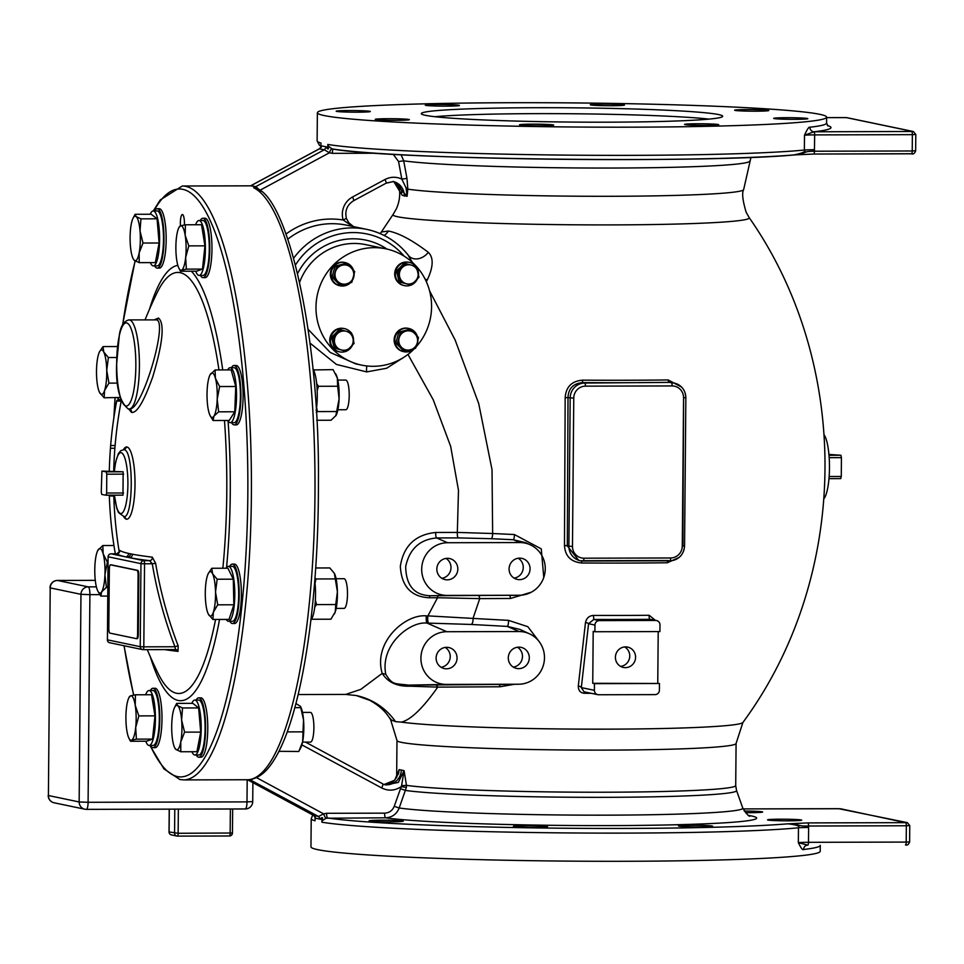 <?xml version="1.0" encoding="UTF-8"?>
<svg xmlns="http://www.w3.org/2000/svg" width="964" height="964" viewBox="0 0 964 964"><rect width="100%" height="100%" fill="white"/><g stroke="black" fill="none" stroke-linecap="round" stroke-linejoin="round"><path stroke-width="1.45" d="M186.353 269.125L181.473 270.197A22.256 5.121 89.9 0 1 178.955 268.317A22.256 5.121 89.9 0 1 176.822 260.702A22.256 5.121 89.9 0 1 176.34 238.53A22.256 5.121 89.9 0 1 178.846 227.733A22.256 5.121 89.9 0 1 180.521 225.841A22.256 5.121 89.9 0 1 185.184 235.337A22.256 5.121 89.9 0 1 185.654 257.509L186.353 269.125L202.476 269.089L204.946 245.844L201.524 224.733L185.401 224.781L185.184 235.337L188.823 245.88L185.654 257.509A22.256 5.121 89.9 0 1 181.473 270.197L180.461 271.245L178.955 268.317M180.461 271.245L196.584 271.209L202.476 269.089M195.62 224.745A27.474 6.326 89.9 0 1 198.994 220.503A27.474 6.326 89.9 0 1 203.693 229.504A27.474 6.326 89.9 0 1 204.874 259.087A27.474 6.326 89.9 0 1 199.126 275.451A27.474 6.326 89.9 0 1 195.74 271.209M198.994 220.503L202.874 220.491A27.474 6.326 89.9 0 1 207.585 229.492A27.474 6.326 89.9 0 1 208.766 259.075A27.474 6.326 89.9 0 1 203.018 275.439L199.126 275.451M200.416 275.439A29.691 6.844 -90.1 0 0 202.693 277.62A29.691 6.844 -90.1 0 0 203.018 277.656A29.691 6.844 -90.1 0 0 209.791 248.664A29.691 6.844 -90.1 0 0 203.211 218.298A29.691 6.844 -90.1 0 0 202.874 218.262A29.691 6.844 -90.1 0 0 200.283 220.491M203.018 277.656L205.187 277.656A29.691 6.844 -90.1 0 0 211.96 248.664A29.691 6.844 -90.1 0 0 205.368 218.298A29.691 6.844 -90.1 0 0 205.043 218.262L202.874 218.262M150.456 745.449A29.691 6.844 -90.1 0 0 152.722 747.63A29.691 6.844 -90.1 0 0 153.059 747.666L155.228 747.666A29.691 6.844 -90.1 0 0 161.988 718.674A29.691 6.844 -90.1 0 0 155.409 688.308A29.691 6.844 -90.1 0 0 155.083 688.272L152.915 688.284A29.691 6.844 -90.1 0 0 150.324 690.501M154.638 265.895A29.691 6.844 -90.1 0 0 157.24 268.113L159.409 268.1A29.691 6.844 -90.1 0 0 163.988 260.388A29.691 6.844 -90.1 0 0 165.688 227.697A29.691 6.844 -90.1 0 0 159.265 208.718L157.096 208.718A29.691 6.844 -90.1 0 0 154.505 210.947M231.565 422.654A29.691 6.844 -90.1 0 0 234.168 424.871L236.337 424.871A29.691 6.844 -90.1 0 0 242.542 407.182A29.691 6.844 -90.1 0 0 241.277 375.201A29.691 6.844 -90.1 0 0 236.18 365.477L234.023 365.477A29.691 6.844 -90.1 0 0 231.432 367.706M229.83 621.298A29.691 6.844 -90.1 0 0 232.432 623.515L234.601 623.503A29.691 6.844 -90.1 0 0 241.362 595.234A29.691 6.844 -90.1 0 0 234.457 564.121L232.288 564.121A29.691 6.844 -90.1 0 0 229.697 566.35M196.234 755.005A29.691 6.844 -90.1 0 0 198.837 757.222L201.006 757.21A29.691 6.844 -90.1 0 0 205.585 749.498A29.691 6.844 -90.1 0 0 207.284 716.806A29.691 6.844 -90.1 0 0 200.861 697.828L198.692 697.828A29.691 6.844 -90.1 0 0 196.102 700.057M180.437 225.877A8.905 2.049 89.9 0 1 182.377 214.514A8.905 2.049 89.9 0 1 182.473 214.526A8.905 2.049 89.9 0 1 184.425 224.937M319.337 148.866L324.326 149.757L329.387 152.794L259.979 190.257L256.219 186.968A296.96 68.396 -90.1 0 0 253.52 186.173A296.96 68.396 -90.1 0 0 250.712 185.835A296.96 68.396 -90.1 0 0 250.194 185.835L182.292 186.004A296.96 68.396 89.9 0 1 185.606 186.341A296.96 68.396 89.9 0 1 251.423 490.001A296.96 68.396 89.9 0 1 183.763 779.912L251.098 779.731L252.917 778.96M912.619 153.722L813.761 154.047A2.964 0.687 -90.1 0 0 813.761 154.047L794.926 154.879C707.022 163.422 387.829 159.446 332.749 149.046L333.375 149.095A4.459 1.024 89.9 0 0 332.363 153.336L329.387 152.794A4.459 1.036 110.5 0 1 331.905 148.83L328.013 145.853L327.808 144.443L327.76 148.89A254.641 12.038 -179.5 0 1 327.435 148.842L326.507 146.914L324.326 149.757L253.689 187.775A4.459 4.302 116.4 0 1 255.568 188.209L255.581 188.221C286.621 194.909 319.94 332.399 318.421 482.783C318.494 536.538 315.433 586.618 309.251 633.011C305.468 661.099 300.708 685.778 294.996 707.058C288.019 733.014 279.958 752.269 270.776 764.838C264.353 773.803 257.051 778.755 248.845 779.695L248.845 779.695A4.459 4.338 -94.5 0 1 248.519 779.707L248.881 779.756M253.689 187.775A296.96 68.396 89.9 0 1 314.951 497.063A296.96 68.396 89.9 0 1 248.519 779.707L251.098 779.731M255.918 186.679L250.712 185.835L319.542 148.757L321.783 145.925L321.132 147.528M328.013 145.853L328.387 148.89L327.76 148.89M915.535 150.745L912.233 150.974L912.366 134.659L814.652 134.9A14.846 0.699 0.5 0 0 804.506 135.213L804.374 150.047C806.326 151.481 802.783 153.107 793.734 154.951A250.182 11.833 -179.5 0 1 550.54 159.168A250.182 11.833 -179.5 0 1 333.423 149.095L331.905 148.83M794.926 154.879L793.734 154.951C808.989 152.987 801.566 151.348 814.435 151.215A2.964 0.687 -90.1 0 1 813.761 154.047L795.806 154.806M393.252 154.312L398.542 161.518L401.831 179.099C396.192 176.52 390.577 176.653 384.985 179.497L352.523 197.018A19.304 18.762 101.8 0 0 343.172 219.985L352.619 226.432M259.979 190.257L260.726 191.511M401.084 154.746L403.699 160.831L406.977 178.4L407.82 189.149L407.097 196.307L393.589 181.509L386.154 183.1M401.59 191.053L401.94 192.68C401.205 188.064 398.53 184.449 393.939 181.822L402.193 195.282L407.097 196.307L406.073 187.956L401.831 179.099L406.977 178.4M401.94 192.68L401.53 190.691M326.507 146.914L321.783 145.925M844.657 117.572A2.964 0.687 89.9 0 1 844.693 117.572L826.63 117.62L846.513 117.644L912.812 131.478L814.002 131.791A4.459 4.157 83.4 0 1 809.893 127.236C809.049 126.513 807.254 129.176 804.506 135.213L814.002 131.791A2.964 0.687 -90.1 0 1 814.652 134.9L814.435 151.215L912.233 150.974A2.964 0.687 -90.1 0 1 911.558 153.806A2.964 0.687 -90.1 0 1 911.522 153.794L813.797 154.035M819.798 114.33A254.641 12.038 -179.5 0 1 826.63 117.162A254.641 12.038 -179.5 0 1 601.452 127.164A254.641 12.038 -179.5 0 1 324.205 115.56A254.641 12.038 -179.5 0 1 317.373 112.716A254.641 12.038 -179.5 0 1 542.551 102.726A254.641 12.038 -179.5 0 1 819.798 114.33M718.65 114.583A150.709 7.122 -179.5 0 1 722.699 116.258A150.709 7.122 -179.5 0 1 589.438 122.175A150.709 7.122 -179.5 0 1 425.353 115.306A150.709 7.122 -179.5 0 1 421.304 113.632A150.709 7.122 -179.5 0 1 554.565 107.715A150.709 7.122 -179.5 0 1 718.65 114.583M718.264 124.525A17.075 0.807 0.5 0 0 699.671 123.754A17.075 0.807 0.5 0 0 684.573 124.416A17.075 0.807 0.5 0 0 685.03 124.609A17.075 0.807 0.5 0 0 703.624 125.392A17.075 0.807 0.5 0 0 718.722 124.718A17.075 0.807 0.5 0 0 718.264 124.525M799.722 117.909A17.075 0.807 0.5 0 0 782.431 117.741A17.075 0.807 0.5 0 0 773.682 118.367A17.075 0.807 0.5 0 0 781.78 119.126A17.075 0.807 0.5 0 0 799.072 119.295A17.075 0.807 0.5 0 0 807.82 118.668A17.075 0.807 0.5 0 0 799.722 117.909M747.775 109.559A17.075 0.807 0.5 0 0 734.64 110.221A17.075 0.807 0.5 0 0 755.643 111.197A17.075 0.807 0.5 0 0 768.79 110.523A17.075 0.807 0.5 0 0 747.775 109.559M592.872 104.353A17.075 0.807 0.5 0 0 590.317 104.763A17.075 0.807 0.5 0 0 602.729 105.642A17.075 0.807 0.5 0 0 621.925 105.462A17.075 0.807 0.5 0 0 624.467 105.052A17.075 0.807 0.5 0 0 612.068 104.172A17.075 0.807 0.5 0 0 592.872 104.353M425.739 105.353A17.075 0.807 0.5 0 0 444.332 106.136A17.075 0.807 0.5 0 0 459.43 105.462A17.075 0.807 0.5 0 0 458.972 105.269A17.075 0.807 0.5 0 0 440.379 104.498A17.075 0.807 0.5 0 0 425.281 105.16A17.075 0.807 0.5 0 0 425.739 105.353M344.281 111.969A17.075 0.807 0.5 0 0 361.572 112.137A17.075 0.807 0.5 0 0 370.321 111.511A17.075 0.807 0.5 0 0 362.223 110.752A17.075 0.807 0.5 0 0 344.931 110.583A17.075 0.807 0.5 0 0 336.183 111.209A17.075 0.807 0.5 0 0 344.281 111.969M396.228 120.331A17.075 0.807 0.5 0 0 409.363 119.657A17.075 0.807 0.5 0 0 388.359 118.693A17.075 0.807 0.5 0 0 375.225 119.355A17.075 0.807 0.5 0 0 396.228 120.331M551.131 125.525A17.075 0.807 0.5 0 0 553.685 125.127A17.075 0.807 0.5 0 0 541.274 124.236A17.075 0.807 0.5 0 0 522.078 124.428A17.075 0.807 0.5 0 0 519.536 124.826A17.075 0.807 0.5 0 0 531.935 125.718A17.075 0.807 0.5 0 0 551.131 125.525M317.373 112.716L317.12 140.901A254.641 12.038 -179.5 0 0 320.964 143.021L320.928 147.384M434.957 116.716A150.709 7.122 -179.5 0 1 572.014 113.752A150.709 7.122 -179.5 0 1 708.998 119.102M248.134 780.081A4.459 1 -61.6 0 0 248.194 780.129A4.459 1 -61.6 0 0 248.254 780.141L313.637 815.436M249.977 779.743L318.518 816.484L313.722 815.484L315.915 818.316L320.638 819.292L321.59 817.701L322.554 817.761L322.121 820.798L326.061 818.231A4.459 0.892 -110.6 0 1 323.615 813.845L318.518 816.484L320.638 819.292M382.792 783.84L305.48 742.099L382.672 783.78A4.459 1 118.4 0 1 382.744 783.804A4.459 1 118.4 0 1 381.648 787.937C388.359 791.227 394.879 790.805 401.181 786.66L406.35 787.455L399.192 808.001C396.626 814.17 392.095 817.448 385.612 817.809L326.061 818.231M385.672 784.973L398.325 782.406L404.073 770.646L401.602 785.636L394.24 806.302C392.42 810.616 389.215 812.905 384.624 813.158L326.603 813.291A4.459 1.024 -90.1 0 0 327.591 817.954A250.182 11.833 0.5 0 0 544.696 828.028A250.182 11.833 0.5 0 0 787.901 823.822C796.927 824.883 800.445 826.208 798.469 827.799L798.337 842.632A14.846 0.699 -179.5 0 1 808.483 842.319A2.964 0.687 89.9 0 1 807.808 845.151A2.964 0.687 89.9 0 1 807.772 845.151L807.242 845.175A4.459 4.157 -96.6 0 0 803.59 849.489C802.771 850.453 801.012 848.175 798.337 842.632L807.772 845.151M401.602 785.636L406.483 785.371L406.35 787.455M398.578 773.381L399.156 769.621L404.073 770.646L406.483 785.371A169.568 8.013 0.5 0 0 595.065 792.227A169.568 8.013 0.5 0 0 735.713 785.552L736.544 790.492A170.459 8.061 -179.5 0 1 596.62 797.336A170.459 8.061 -179.5 0 1 405.603 790.456L400.638 788.757M248.254 780.141L313.722 815.484L315.915 818.316M312.794 814.99L311.215 818.653A254.641 12.038 -179.5 0 0 315.047 820.786L315.083 816.737M803.59 849.489A254.641 12.038 -179.5 0 0 820.28 845.344L820.219 851.284A254.641 12.038 -179.5 0 1 595.053 861.274A254.641 12.038 -179.5 0 1 317.807 849.67A254.641 12.038 -179.5 0 1 310.962 846.838L311.215 818.653M807.892 822.907L905.678 822.654A2.964 0.687 89.9 0 1 906.341 825.762L808.555 826.015A2.964 0.687 89.9 0 0 807.892 822.907L787.901 823.822C803.096 824.425 795.674 826.281 808.555 826.015L808.615 827.498A14.846 0.699 -179.5 0 0 798.469 827.799A254.641 12.038 -179.5 0 1 549.528 832.751A254.641 12.038 -179.5 0 1 321.892 822.208L321.928 817.761A254.641 12.038 -179.5 0 1 321.59 817.701M322.554 817.761L321.928 817.761M321.892 822.208L322.121 820.798M410.194 686.199A4.459 2.482 89.7 0 0 408.567 685.115L435.222 684.946A4.459 2.94 89.6 0 1 437.764 687.127C422.654 708.468 410.483 720.132 401.241 722.12L395.505 721.626L391.541 720.096L389.034 717.252C384.684 710.613 378.225 704.961 369.646 700.286L356.174 695.514L345.642 694.429L360.765 689.393L382.214 673.366C387.829 682.343 397.156 686.621 410.194 686.199L437.764 687.127L500.051 686.766L514.318 684.307M543.78 577.436L541.262 548.865L514.402 534.538L492.64 533.514L492.026 469.697L478.722 403.615L455.165 340.063L429.57 290.815M538.948 641.301L527.838 626.696L508.486 620.358L472.999 618.418L479.747 598.62L510.474 598.475L531.272 592.221M401.241 722.12A176.292 8.339 0.5 0 0 594.668 729.158A176.292 8.339 0.5 0 0 742.895 722.494C849.959 577.123 852.598 365.621 749.185 217.623A178.159 8.423 0.5 0 1 594.619 224.901A178.159 8.423 0.5 0 1 397.746 216.767A178.159 8.423 0.5 0 1 393.059 214.514L381.358 231.999L388.432 231.035C398.951 233.059 412.243 240.157 428.317 252.339C433.764 257.665 433.402 266.908 427.233 280.042L426.317 281.645M681.62 387.106L668.16 379.949A245.23 11.592 -179.5 0 1 582.485 380.153C571.64 381.105 565.868 387.01 565.169 397.879L564.47 545.311C565.049 555.987 570.76 561.879 581.617 562.988L581.726 560.94M684.597 541.322L685.693 416.183M581.617 562.988A248.351 11.737 0.5 0 0 667.305 562.771L679.15 557.433M655.315 620.298L649.17 615.285A234.601 11.098 -179.5 0 1 593.487 615.43C589.125 615.731 586.449 618.141 585.473 622.636L578.292 686.067C578.364 690.694 580.497 693.104 584.69 693.285L584.859 691.971M425.016 278.945A14.846 1.133 -149.9 0 0 427.233 280.042M514.402 534.538A4.459 0.928 -87.6 0 1 513.354 539.732L491.218 538.695A4.459 1.313 -87.1 0 0 492.64 533.514L457.334 532.417L458.49 490.363L450.658 446.356L433.21 399.723L407.965 354.427M510.474 598.475A4.459 1.097 89.8 0 0 509.414 595.427L509.932 595.427M519.825 542.551A26.377 25.63 -78.2 0 1 530.296 544.829L525.537 542.648L513.354 539.732L519.825 542.551L447.585 542.732L436.644 537.948C419.762 539.454 409.447 548.998 405.675 566.579C406.073 585.473 414.267 595.198 430.257 595.74L519.367 595.246A26.377 25.63 -78.2 0 0 519.777 595.234L509.92 595.427M508.486 620.358A4.459 1.085 -87.4 0 1 507.317 626.407L471.179 624.455A4.459 1.759 -86.4 0 0 472.999 618.418L427.92 615.876L437.523 597.74L479.747 598.62A4.459 1.675 89.7 0 0 478.144 595.571M500.051 686.766A4.459 1.542 89.7 0 0 498.725 684.597L519.006 684.223A26.377 25.63 -78.2 0 1 518.596 684.223L435.222 684.946M519.054 631.541A26.377 25.63 -78.2 0 1 529.513 633.818L519.982 629.444L507.317 626.407L519.054 631.541L446.814 631.721L427.124 623.118C410.64 620.876 379.9 644.41 385.781 674.318C392.734 685.139 393.746 683.283 408.567 685.115L446.344 684.404A26.377 25.63 -78.2 0 1 420.919 658.123A26.377 25.63 -78.2 0 1 446.814 631.721M471.179 624.455L428.631 623.118A4.459 1.024 -90.1 0 1 427.787 620.394A4.459 1.024 -90.1 0 1 427.92 615.876L426.413 615.888C405.362 613.67 372.875 642.205 382.214 673.366L385.781 674.318M403.241 357.68L386.672 368.236L366.694 371.911L336.412 364.428L309.938 343.027M491.218 538.695L458.237 537.9A4.459 1.024 -90.1 0 1 457.334 532.417L435.728 532.465C415.351 534.598 403.555 545.877 400.337 566.29C401.506 586.413 411.206 596.909 429.402 597.764L437.523 597.74A4.459 1.024 89.9 0 1 438.379 595.716M519.367 595.246L447.127 595.415A26.377 25.63 -78.2 0 1 421.69 569.146A26.377 25.63 -78.2 0 1 447.585 542.732M530.296 544.829A26.377 25.63 -78.2 0 1 544.696 574.134A26.377 25.63 -78.2 0 1 519.777 595.234M519.692 558.144A10.761 10.459 -78.2 0 1 530.007 569.965A10.761 10.459 -78.2 0 1 517.403 579.436A10.761 10.459 -78.2 0 1 519.692 558.144M447.453 558.325A10.761 10.459 -78.2 0 1 457.767 570.134A10.761 10.459 -78.2 0 1 445.163 579.617A10.761 10.459 -78.2 0 1 447.453 558.325M518.258 558.252A10.761 10.459 -78.2 0 1 514.113 578.123M446.007 558.433A10.761 10.459 -78.2 0 1 441.861 578.304M529.513 633.818A26.377 25.63 -78.2 0 1 543.913 663.111A26.377 25.63 -78.2 0 1 519.006 684.223M446.344 684.404L518.596 684.223M518.921 647.133A10.761 10.459 -78.2 0 1 529.236 658.942A10.761 10.459 -78.2 0 1 516.62 668.426A10.761 10.459 -78.2 0 1 518.921 647.133M446.669 647.314A10.761 10.459 -78.2 0 1 456.996 659.123A10.761 10.459 -78.2 0 1 444.38 668.594A10.761 10.459 -78.2 0 1 446.669 647.314M517.475 647.23A10.761 10.459 -78.2 0 1 513.33 667.1M445.235 647.41A10.761 10.459 -78.2 0 1 441.09 667.281M346.293 218.406L343.172 219.985A78.988 76.771 -78.2 0 0 286.163 233.915M385.937 183.22A4.459 0.807 -118.4 0 0 386.07 183.208L386.07 183.208A4.459 0.807 -118.4 0 0 384.985 179.497M406.073 187.956A4.459 2.494 180 0 1 407.82 189.149A172.315 8.146 0.5 0 0 597.993 196.295A172.315 8.146 0.5 0 0 743.654 189.595L750.956 157.397M293.803 258.003A74.541 72.445 -78.2 0 1 366.79 229.384A74.541 72.445 -78.2 0 1 407.88 254.773L412.279 262.292M409.061 256.207A14.846 11.604 129 0 0 409.736 256.822L409.736 256.822A14.846 11.604 129 0 0 428.317 252.339M416.014 346.992A59.394 57.732 -78.2 0 0 428.932 288.598A59.394 57.732 -78.2 0 0 385.913 248.845A59.394 57.732 -78.2 0 0 333.279 265.136A59.394 57.732 101.8 0 0 318.277 324.169A59.394 57.732 101.8 0 0 361.657 365.127L355.788 363.898L330.17 352.402L308.082 329.278M361.657 365.127A59.394 57.732 101.8 0 0 414.279 348.835A59.394 57.732 -78.2 0 0 414.496 348.607M350.426 282.789A11.881 11.544 -78.2 0 1 340.147 285.802L339.461 285.669A11.881 11.544 -78.2 0 1 341.991 262.172A11.881 11.544 -78.2 0 1 344.317 262.401L345.004 262.545A11.881 11.544 -78.2 0 1 353.559 270.342M346.112 351.282A11.881 11.544 -78.2 0 1 339.569 351.872L338.882 351.727A11.881 11.544 -78.2 0 1 329.748 340.135A11.881 11.544 -78.2 0 1 343.738 328.471L344.425 328.616A11.881 11.544 -78.2 0 1 350.896 332.556M414.219 348.703A11.881 11.544 -78.2 0 1 403.94 351.715L403.253 351.571A11.881 11.544 -78.2 0 1 405.784 328.073A11.881 11.544 -78.2 0 1 408.097 328.314L408.784 328.459A11.881 11.544 -78.2 0 1 417.34 336.255M411.05 285.055A11.881 11.544 -78.2 0 1 404.519 285.645L403.832 285.501A11.881 11.544 -78.2 0 1 394.698 273.909A11.881 11.544 -78.2 0 1 408.676 262.244L409.363 262.389A11.881 11.544 -78.2 0 1 415.833 266.329M340.147 285.802A11.881 11.544 -78.2 0 1 342.678 262.316A11.881 11.544 -78.2 0 1 345.004 262.545M354.137 274.246A11.881 11.544 -78.2 0 1 352.559 280.042M347.088 263.75L345.474 263.413L334.966 266.317L332.074 277.09L339.677 284.934L341.292 285.272L333.689 277.427L336.593 266.654L347.088 263.75L354.692 271.607L351.788 282.368L341.292 285.272M334.966 266.317L336.593 266.654M332.074 277.09L333.689 277.427M335.339 272.077A9.652 9.387 -78.2 0 1 351.089 267.715A9.652 9.387 -78.2 0 1 346.739 283.862A9.652 9.387 -78.2 0 1 335.339 272.077M351.631 333.568A11.881 11.544 -78.2 0 1 353.535 340.798M352.39 345.317A11.881 11.544 -78.2 0 1 346.618 351.065M339.569 351.872A11.881 11.544 -78.2 0 1 330.435 340.268A11.881 11.544 -78.2 0 1 344.425 328.616M340.894 329.833L339.28 329.495L331.544 337.388L334.255 348.137L346.329 351.33L335.87 348.474L333.158 337.725L340.894 329.833L351.354 332.688L352.908 338.099L354.065 343.437L346.329 351.33M331.544 337.388L333.158 337.725M334.255 348.137L335.87 348.474M341.304 349.944A9.652 9.387 -78.2 0 1 337.231 333.821A9.652 9.387 -78.2 0 1 352.908 338.099A9.652 9.387 -78.2 0 1 341.304 349.944M403.94 351.715A11.881 11.544 -78.2 0 1 406.471 328.218A11.881 11.544 -78.2 0 1 408.784 328.459M417.918 340.159A11.881 11.544 -78.2 0 1 416.352 345.943M410.881 329.664L409.266 329.327L398.759 332.231L395.855 342.991L403.458 350.848L405.073 351.185L397.469 343.329L400.373 332.568L410.881 329.664L418.484 337.508L417.231 342.931L415.58 348.281L405.073 351.185M398.759 332.231L400.373 332.568M395.855 342.991L397.469 343.329M399.12 337.99A9.652 9.387 -78.2 0 1 414.882 333.628A9.652 9.387 -78.2 0 1 410.531 349.775A9.652 9.387 -78.2 0 1 399.12 337.99M404.519 285.645A11.881 11.544 -78.2 0 1 395.373 274.041A11.881 11.544 -78.2 0 1 409.363 262.389M416.569 267.341A11.881 11.544 -78.2 0 1 418.484 274.571M417.328 279.09A11.881 11.544 -78.2 0 1 411.556 284.838M405.844 263.606L404.229 263.268L396.481 271.161L399.204 281.91L411.267 285.103L400.819 282.247L398.096 271.499L405.844 263.606L416.291 266.462L419.003 277.21L411.267 285.103M399.204 281.91L400.819 282.247M396.481 271.161L398.096 271.499M411.267 265.076A9.652 9.387 -78.2 0 1 415.339 281.199A9.652 9.387 -78.2 0 1 399.662 276.909A9.652 9.387 -78.2 0 1 411.267 265.076M178.352 809.133L178.147 833.282L232.372 833.004M169.11 831.944L178.147 833.282A2.964 0.687 89.9 0 1 177.472 836.113L177.472 836.113A2.964 0.687 89.9 0 1 177.436 836.113A2.964 2.892 101.8 0 1 176.858 836.053A2.964 2.964 0 0 0 177.472 836.113L229.456 835.981A2.964 0.687 89.9 0 0 229.48 835.981L229.48 835.981A2.964 2.892 101.8 0 0 232.36 833.077M230.372 809.001L230.155 833.161A2.964 0.687 89.9 0 1 229.48 835.981A2.964 2.964 0 0 0 232.445 833.041L232.661 809.001M316.18 410.64A27.474 6.326 -90.1 0 0 312.866 368.887M316.288 412.411L317.445 411.592L316.602 407.579M317.192 390.685L318.433 386.287L337.653 386.239L337.304 377.936L333.086 369.634L313.493 369.947M317.445 411.592L336.653 411.544L339.087 398.891L337.653 386.239M318.433 386.287L316.674 383.6M313.758 370.501L313.878 369.67M316.722 420.268L331.098 420.232L336.183 415.231A22.268 5.133 -90.1 0 0 336.183 415.231A22.268 5.133 -90.1 0 0 339.087 398.891A22.268 5.133 -90.1 0 0 337.304 377.936A22.268 5.133 -90.1 0 0 336.087 374.61A22.268 5.133 -90.1 0 0 335.918 374.309M335.809 415.894L336.653 411.544M337.822 380.081L345.763 380.057A14.846 3.422 89.9 0 1 349.004 389.89A14.846 3.422 89.9 0 1 345.835 409.736L337.894 409.76M310.89 620.201A27.474 6.326 -90.1 0 0 314.782 580.786M314.782 606.886L316.529 604.585L335.749 604.548L337.4 591.727L334.351 573.255A22.268 5.133 -90.1 0 1 334.436 573.423L329.808 567.941L315.71 567.977M311.697 619.25L330.917 619.201L335.267 611.863L335.749 604.548M316.529 604.585L315.373 600.198M315.047 583.184L315.975 578.966L335.195 578.918M315.975 578.966L314.987 578.075M334.375 614.02A22.268 5.133 -90.1 0 0 334.448 613.875A22.268 5.133 -90.1 0 0 335.267 611.863A22.268 5.133 -90.1 0 0 337.4 591.727A22.268 5.133 -90.1 0 0 334.436 573.423M336.087 578.713L344.028 578.701A14.846 3.422 89.9 0 1 347.173 599.873A14.846 3.422 89.9 0 1 344.112 608.38L336.159 608.404M278.97 751.305L298.828 751.486L302.648 741.665L303.515 719.746L300.443 706.347L295.924 703.527M279.608 751.534L279.427 750.39M287.248 731.893L302.6 731.857M294.827 707.672L300.551 707.66M299.732 749.775L300.852 747.582A22.268 5.133 -90.1 0 0 302.648 741.665A22.268 5.133 -90.1 0 0 303.515 719.746A22.268 5.133 -90.1 0 0 300.756 706.961L300.443 706.347M302.491 712.42L310.432 712.408A14.846 3.422 89.9 0 1 313.83 724.699A14.846 3.422 89.9 0 1 311.661 741.22A14.846 3.422 89.9 0 1 310.516 742.087L302.563 742.111M824.304 435.101A33.403 7.7 89.9 0 1 829.474 467.287A33.403 7.7 89.9 0 1 824.136 498.448M828.992 455.309L840.933 455.273L828.919 454.393M829.148 476.505L841.271 476.481L840.729 478.626L828.98 478.662M841.271 476.481L841.427 457.647L829.173 457.671M840.933 455.273L841.427 457.647M564.47 545.311L567.314 545.889L578.749 560.397L580.304 560.723A14.846 14.436 101.8 0 0 583.208 561.012A2.964 0.687 89.9 0 0 583.244 561.024L669.932 560.807A2.964 0.687 89.9 0 1 669.908 560.795C678.764 559.891 683.645 554.951 684.561 545.961L684.476 545.937M565.169 397.879L568.013 397.457L567.314 545.889L568.893 546.227A14.846 14.436 101.8 0 0 580.304 560.723L583.244 561.024A2.964 0.687 89.9 0 0 583.919 558.192L670.607 557.975A2.964 0.687 89.9 0 1 669.932 560.807L583.28 561.012M582.485 380.153L582.618 382.6C573.339 383.443 568.471 388.396 568.013 397.457L570.182 397.915L568.893 546.227L572.471 546.359A11.881 11.544 101.8 0 0 583.919 558.192M668.16 379.949A2.964 1.193 -90.7 0 0 669.305 382.383A248.134 11.737 -179.5 0 1 582.618 382.6L584.762 383.045A14.846 14.436 101.8 0 0 570.182 397.915L573.761 398.048L572.471 546.359M670.607 557.975A11.881 11.544 101.8 0 0 682.271 546.082L683.572 397.783L685.778 397.626A14.846 14.436 101.8 0 0 674.354 383.13L669.305 382.383L584.762 383.045A2.964 0.687 -90.1 0 1 585.425 386.154A11.881 11.544 101.8 0 0 573.761 398.048M682.898 545.6L683.596 397.168M667.305 562.771A2.964 1.181 89.3 0 1 667.907 560.807M578.292 686.067A2.964 1.506 -172.1 0 1 581.316 687.597L584.039 691.803L597.813 694.67A4.459 4.326 101.8 0 0 598.692 694.755L655.038 694.622A4.459 4.326 101.8 0 0 659.412 690.164L659.472 683.488L594.451 683.645L594.39 690.32A4.459 4.326 101.8 0 0 597.813 694.67M585.473 622.636A2.964 1.085 -174.8 0 1 588.57 623.732L581.316 687.597L594.39 690.32M593.487 615.43L593.764 619.442L588.57 623.732L594.957 625.07L594.909 631.745L593.197 631.384L592.74 683.295L659.472 683.488M649.17 615.285A2.964 1.036 -90.5 0 0 650.122 619.31A237.421 11.231 -179.5 0 1 593.764 619.442L599.331 620.611A4.459 4.326 101.8 0 0 594.957 625.07M594.909 631.745L659.918 631.577L659.979 624.901A4.459 4.326 101.8 0 0 656.556 620.551L650.122 619.31L655.689 620.467L599.331 620.611M594.451 683.645L592.74 683.295M658.207 631.589L657.761 683.127M625.564 646.88A10.399 10.098 -78.2 0 1 635.529 658.279A10.399 10.098 -78.2 0 1 623.359 667.437A10.399 10.098 -78.2 0 1 625.564 646.88M656.556 620.551A4.459 4.326 101.8 0 0 655.689 620.467M624.6 646.928A10.399 10.098 -78.2 0 1 620.539 666.377M384.154 784.467L394.686 780.25L399.156 769.621L398.469 773.984M712.143 826.015A17.075 0.807 0.5 0 0 693.55 825.232A17.075 0.807 0.5 0 0 678.451 825.907A17.075 0.807 0.5 0 0 678.909 826.1A17.075 0.807 0.5 0 0 697.502 826.871A17.075 0.807 0.5 0 0 712.601 826.208A17.075 0.807 0.5 0 0 712.143 826.015M793.601 819.4A17.075 0.807 0.5 0 0 776.309 819.231A17.075 0.807 0.5 0 0 767.561 819.858A17.075 0.807 0.5 0 0 775.659 820.617A17.075 0.807 0.5 0 0 792.95 820.786A17.075 0.807 0.5 0 0 801.699 820.159A17.075 0.807 0.5 0 0 793.601 819.4M745.473 812.676A17.075 0.807 0.5 0 0 749.522 812.688A17.075 0.807 0.5 0 0 762.657 812.013A17.075 0.807 0.5 0 0 744.244 811.049M390.107 821.822A17.075 0.807 0.5 0 0 403.241 821.147A17.075 0.807 0.5 0 0 382.238 820.171A17.075 0.807 0.5 0 0 369.092 820.846A17.075 0.807 0.5 0 0 390.107 821.822M545.009 827.016A17.075 0.807 0.5 0 0 547.552 826.618A17.075 0.807 0.5 0 0 535.153 825.726A17.075 0.807 0.5 0 0 515.957 825.919A17.075 0.807 0.5 0 0 513.414 826.317A17.075 0.807 0.5 0 0 525.814 827.196A17.075 0.807 0.5 0 0 545.009 827.016M153.059 747.666A29.691 6.844 -90.1 0 0 159.819 718.674A29.691 6.844 -90.1 0 0 153.24 688.308A29.691 6.844 -90.1 0 0 152.915 688.284M145.66 694.755A27.474 6.326 89.9 0 1 149.022 690.513L152.915 690.501A27.474 6.326 89.9 0 1 157.626 699.503A27.474 6.326 89.9 0 1 158.795 729.085A27.474 6.326 89.9 0 1 153.047 745.449L149.167 745.461A27.474 6.326 89.9 0 1 145.769 741.22M149.022 690.513A27.474 6.326 89.9 0 1 153.734 699.515A27.474 6.326 89.9 0 1 154.903 729.097A27.474 6.326 89.9 0 1 149.167 745.461M154.987 715.854L151.565 694.743L135.442 694.791L135.225 705.347L138.864 715.903L135.695 727.519L136.394 739.135L131.514 740.207L130.501 741.256L146.624 741.22L152.517 739.099L154.987 715.854L138.864 715.903M152.517 739.099L136.394 739.135M129.55 696.912L130.562 695.851A22.256 5.121 89.9 0 1 135.225 705.347A22.256 5.121 89.9 0 1 135.695 727.519A22.256 5.121 89.9 0 1 131.514 740.207A22.256 5.121 89.9 0 1 128.983 738.328L130.501 741.256M128.983 738.328A22.256 5.121 89.9 0 1 126.862 730.712A22.256 5.121 89.9 0 1 126.38 708.54A22.256 5.121 89.9 0 1 128.887 697.743A22.256 5.121 89.9 0 1 130.562 695.851L135.442 694.791M107.799 587.413L106.389 587.413L101.678 591.763L100.834 596.089L98.003 591.414M108.028 562.133L107.378 562.133L104.943 574.773L106.389 587.413M107.727 596.077L100.834 596.089M113.945 545.504L102.823 545.528L103.172 553.83L107.378 562.133M97.762 550.492L102.823 545.528M103.172 553.83A22.256 5.121 89.9 0 1 104.943 574.773A22.256 5.121 89.9 0 1 101.678 591.763A22.256 5.121 89.9 0 1 97.846 591.113A22.256 5.121 89.9 0 1 96.629 587.799A22.256 5.121 89.9 0 1 94.846 566.856A22.256 5.121 89.9 0 1 97.738 550.528A22.256 5.121 89.9 0 1 98.111 549.878A22.256 5.121 89.9 0 1 103.172 553.83M120.837 399.192A27.474 6.326 89.9 0 1 119.753 399.602A27.474 6.326 89.9 0 1 117.451 397.746M117.656 383.106L108.944 383.13L104.594 390.456L104.112 397.771L120.319 397.469M104.112 397.771L99.485 392.3A22.256 5.121 89.9 0 1 96.52 374.02A22.256 5.121 89.9 0 1 98.665 353.896A22.256 5.121 89.9 0 1 99.473 351.884A22.256 5.121 89.9 0 1 103.763 352.053L108.39 357.524L106.727 370.333L108.944 383.13M117.488 346.534L103.015 346.57L103.763 352.053A22.256 5.121 89.9 0 1 106.727 370.333A22.256 5.121 89.9 0 1 104.594 390.456A22.256 5.121 89.9 0 1 99.581 392.481A22.256 5.121 89.9 0 1 99.485 392.3M99.545 351.74L103.015 346.57M116.728 357.511L108.39 357.524M157.24 268.113A29.691 6.844 -90.1 0 0 161.819 260.401A29.691 6.844 -90.1 0 0 163.531 227.709A29.691 6.844 -90.1 0 0 157.096 208.718M150.215 214.249A27.474 6.326 89.9 0 1 153.216 210.947L157.108 210.935A27.474 6.326 89.9 0 1 157.409 210.971A27.474 6.326 89.9 0 1 163.494 239.06A27.474 6.326 89.9 0 1 157.24 265.883L153.348 265.895A27.474 6.326 89.9 0 1 153.035 265.871A27.474 6.326 89.9 0 1 150.336 262.618M153.216 210.947A27.474 6.326 89.9 0 1 153.517 210.983A27.474 6.326 89.9 0 1 159.602 239.072A27.474 6.326 89.9 0 1 153.348 265.895M139.214 262.642L155.337 262.606L159.12 243L157.06 218.816L151.228 214.237L135.105 214.285L136.081 216.575L140.937 218.852L140.033 230.95L142.997 243.036L139.165 252.845L139.214 262.642L134.358 260.364L133.177 258.774A22.256 5.121 89.9 0 1 130.417 245.989A22.256 5.121 89.9 0 1 131.273 224.094A22.256 5.121 89.9 0 1 133.068 218.177A22.256 5.121 89.9 0 1 136.081 216.575A22.256 5.121 89.9 0 1 140.033 230.95A22.256 5.121 89.9 0 1 139.165 252.845A22.256 5.121 89.9 0 1 134.358 260.364A22.256 5.121 89.9 0 1 133.177 258.774M157.06 218.816L140.937 218.852M159.12 243L142.997 243.036M133.068 218.177L135.105 214.285M234.168 424.871A29.691 6.844 -90.1 0 0 240.373 407.182A29.691 6.844 -90.1 0 0 239.108 375.213A29.691 6.844 -90.1 0 0 234.023 365.477M227.661 369.911A27.474 6.326 89.9 0 1 230.131 367.706L234.023 367.706A27.474 6.326 89.9 0 1 240.41 396.493A27.474 6.326 89.9 0 1 234.156 422.654L230.263 422.654A27.474 6.326 89.9 0 1 227.781 420.473M230.131 367.706A27.474 6.326 89.9 0 1 236.529 396.505A27.474 6.326 89.9 0 1 230.263 422.654M213.08 420.509L229.203 420.473L234.758 411.785L235.746 386.504L231.191 369.899L215.068 369.947L215.418 378.25L219.623 386.54L217.201 399.192L218.635 411.821L213.924 416.171L213.08 420.509L210.26 415.833M210.007 374.912L215.068 369.947M235.746 386.504L219.623 386.54M234.758 411.785L218.635 411.821M208.875 412.206A22.256 5.121 89.9 0 1 207.091 391.276A22.256 5.121 89.9 0 1 209.995 374.936A22.256 5.121 89.9 0 1 210.369 374.285A22.256 5.121 89.9 0 1 215.418 378.25A22.256 5.121 89.9 0 1 217.201 399.192A22.256 5.121 89.9 0 1 213.924 416.171A22.256 5.121 89.9 0 1 210.092 415.532A22.256 5.121 89.9 0 1 208.875 412.206M232.432 623.515A29.691 6.844 -90.1 0 0 239.193 595.246A29.691 6.844 -90.1 0 0 232.288 564.121M226.106 568.23A27.474 6.326 89.9 0 1 228.396 566.35L232.288 566.338A27.474 6.326 89.9 0 1 238.241 583.907A27.474 6.326 89.9 0 1 236.662 614.152A27.474 6.326 89.9 0 1 232.42 621.286L228.54 621.298A27.474 6.326 89.9 0 1 226.239 619.442M228.396 566.35A27.474 6.326 89.9 0 1 234.348 583.919A27.474 6.326 89.9 0 1 232.77 614.164A27.474 6.326 89.9 0 1 228.54 621.298M212.899 619.466L229.022 619.43L233.842 604.789L233.3 579.183L227.914 568.218L211.791 568.266L212.55 573.749L217.177 579.219L215.514 592.029L217.719 604.826L213.381 612.152L212.899 619.466L208.272 613.996A22.256 5.121 89.9 0 1 205.308 595.716A22.256 5.121 89.9 0 1 207.453 575.592A22.256 5.121 89.9 0 1 208.26 573.58A22.256 5.121 89.9 0 1 212.55 573.749A22.256 5.121 89.9 0 1 215.514 592.029A22.256 5.121 89.9 0 1 213.381 612.152A22.256 5.121 89.9 0 1 208.357 614.164A22.256 5.121 89.9 0 1 208.272 613.996M208.332 573.435L211.791 568.266M233.3 579.183L217.177 579.219M233.842 604.789L217.719 604.826M198.837 757.222A29.691 6.844 -90.1 0 0 203.416 749.51A29.691 6.844 -90.1 0 0 205.115 716.818A29.691 6.844 -90.1 0 0 198.692 697.828M191.812 703.359A27.474 6.326 89.9 0 1 194.8 700.057L198.692 700.045A27.474 6.326 89.9 0 1 199.006 700.081A27.474 6.326 89.9 0 1 205.091 728.169A27.474 6.326 89.9 0 1 198.825 754.993L194.945 755.005A27.474 6.326 89.9 0 1 194.632 754.981A27.474 6.326 89.9 0 1 191.932 751.727M194.8 700.057A27.474 6.326 89.9 0 1 195.114 700.093A27.474 6.326 89.9 0 1 201.199 728.182A27.474 6.326 89.9 0 1 194.945 755.005M180.81 751.751L196.933 751.715L200.705 732.11L198.644 707.925L192.812 703.346L176.689 703.395L177.677 705.684L182.533 707.962L181.618 720.06L184.582 732.146L180.762 741.955L180.81 751.751L175.954 749.474L174.761 747.883A22.256 5.121 89.9 0 1 172.014 735.098A22.256 5.121 89.9 0 1 172.869 713.203A22.256 5.121 89.9 0 1 174.665 707.287A22.256 5.121 89.9 0 1 177.677 705.684A22.256 5.121 89.9 0 1 181.618 720.06A22.256 5.121 89.9 0 1 180.762 741.955A22.256 5.121 89.9 0 1 175.954 749.474A22.256 5.121 89.9 0 1 174.761 747.883M198.644 707.925L182.533 707.962M200.705 732.11L184.582 732.146M174.665 707.287L176.689 703.395M128.646 408.953L131.502 412.387C136.816 413.448 143.877 401.639 152.71 376.96C162.892 343.003 164.82 323.374 158.482 318.048L154.228 319.843M164.699 649.603A400.867 18.955 0.5 0 0 178.027 651.375L178.147 645.772A426.715 414.761 -78.2 0 1 155.626 563.337L152.3 557.168A427.739 20.22 -179.5 0 1 132.273 554.192L128.429 553.384A427.739 20.22 -179.5 0 1 119.717 550.372L119.669 551.3M121.151 400.108L117.246 400.12A431.149 20.389 0.5 0 0 116.68 401A431.149 20.389 0.5 0 0 116.668 401.06L121.199 401.048A426.63 20.172 0.5 0 0 121.199 401.048A421.461 409.64 101.8 0 0 117.632 422.822A421.461 409.64 101.8 0 0 115.114 445.525L110.643 445.537A430.8 191.715 173.1 0 0 110.619 445.802A430.8 191.715 173.1 0 0 110.45 448.284A424.763 412.857 101.8 0 0 109.294 471.083M132.273 554.192A2.964 2.868 -79.1 0 1 129.405 557.65L125.537 556.843A430.667 20.364 -179.5 0 1 116.765 553.806L116.801 553.806M155.626 563.337L152.264 563.759L149.577 560.65A430.667 20.364 -179.5 0 1 129.405 557.65L143.877 560.662A2.964 2.892 -78.2 0 0 140.961 563.639L144.54 563.771A2.964 0.687 -90.1 0 0 143.877 560.662L149.577 560.65A2.964 2.735 -83.1 0 0 152.3 557.168M178.147 645.772L174.942 646.748A429.643 417.593 -78.2 0 1 152.264 563.759L144.54 563.771L143.805 646.832L140.238 646.687A2.964 2.892 101.8 0 0 142.515 649.591L142.515 649.591A2.964 2.892 101.8 0 0 143.106 649.652A2.964 0.687 -90.1 0 0 143.13 649.652A2.964 0.687 -90.1 0 0 143.805 646.832L174.942 646.748L175.605 649.579L143.13 649.652L175.52 649.567M178.027 651.375A2.964 2.723 96.7 0 0 175.846 649.591L175.846 649.591A2.964 2.723 96.7 0 0 175.653 649.567L175.846 649.591M119.717 550.372A2.964 2.964 -54.1 0 1 116.765 553.806L111.065 553.818A2.964 0.687 -90.1 0 0 111.029 553.818A2.964 0.687 -90.1 0 0 110.993 553.818M107.426 639.783L107.341 639.819A2.964 2.964 0 0 0 109.715 642.747A2.964 2.892 101.8 0 1 107.426 639.843L108.076 556.758L107.426 639.843L140.238 646.687L140.961 563.639L108.149 556.794A2.964 2.892 -78.2 0 1 111.065 553.818A2.964 2.964 0 0 0 108.076 556.758L108.149 556.734M136.563 638.662L137.189 638.65A4.712 1.085 -90.1 0 0 137.237 638.662A4.712 1.085 -90.1 0 0 138.31 634.167L138.828 575.315A4.712 1.085 -90.1 0 0 137.78 570.375L111.197 564.832A4.712 1.085 -90.1 0 0 111.149 564.832A4.712 1.085 -90.1 0 0 111.089 564.832M109.872 633.107L136.454 638.662A4.712 1.085 -90.1 0 0 136.502 638.662A4.712 1.085 -90.1 0 0 137.587 634.179L138.093 575.315A4.712 1.085 -90.1 0 0 137.045 570.387L110.462 564.832A4.712 1.085 -90.1 0 0 110.414 564.832A4.712 1.085 -90.1 0 0 109.342 569.314L108.824 628.179A4.712 1.085 -90.1 0 0 109.872 633.107M123.609 516.499A36.126 8.327 -90.1 0 0 126.38 519.186L124.248 516.559M123.525 516.475C133.406 520.62 134.02 449.718 124.103 449.73A33.403 7.7 -90.1 0 0 123.729 449.694L123.995 449.718M123.139 471.794L101.919 471.095L106.257 471.842L123.139 471.794L122.982 495.159L106.1 495.207L106.643 493.026L123.525 492.99M106.257 471.842L106.763 474.192L123.645 474.143M106.763 474.192L106.643 493.026M106.1 495.207L101.762 494.46L101.256 492.11L101.919 471.095M128.718 408.941L129.911 408.905C142.768 409.423 169.242 318.156 155.794 319.891L129.043 319.903A44.549 10.255 -90.1 0 1 129.537 319.952A44.549 10.255 -90.1 0 1 139.419 364.091A44.549 10.255 -90.1 0 1 129.911 408.905L128.718 408.941M109.366 495.195A424.763 412.857 101.8 0 0 109.39 495.737A437.644 20.69 0.5 0 0 109.342 495.99A427.016 406.422 132.6 0 0 115.319 553.806M116.668 401.06A426.04 414.098 101.8 0 0 110.643 445.537M110.45 448.284L114.885 448.272M109.39 495.737L113.788 495.725M109.342 495.99L113.788 495.978M204.946 245.844L188.823 245.88M179.509 226.902L180.521 225.841L185.401 224.781M252.893 782.66L252.725 801.602L247.001 801.891A7.435 1.711 89.9 0 1 245.314 808.965A7.435 1.711 89.9 0 1 245.23 808.953L86.483 809.35M252.725 801.602A7.435 7.435 0 0 1 245.314 808.965L86.411 809.362A7.435 7.435 0 0 1 84.868 809.206A7.435 7.218 101.8 0 0 86.326 809.35A7.435 1.711 -90.1 0 0 86.411 809.362A7.435 1.711 -90.1 0 0 88.098 802.289L89.905 594.655L80.964 594.318A7.435 7.218 -78.2 0 1 88.266 586.871L57.503 580.461A7.435 7.218 -78.2 0 0 50.212 587.895L48.405 795.529A7.435 7.218 101.8 0 0 54.117 802.783L84.868 809.206A7.435 7.218 101.8 0 1 79.156 801.952L80.964 594.318L50.212 587.895L48.405 795.529L79.156 801.952L88.098 802.289L247.001 801.891L247.194 779.756M54.117 802.783L54.117 802.783A7.435 7.435 0 0 1 48.2 795.445M153.806 210.947A293.984 67.721 89.9 0 1 182.69 189.318A293.984 67.721 89.9 0 1 247.808 497.075A293.984 67.721 89.9 0 1 177.569 776.61A293.984 67.721 89.9 0 1 150.251 745.449M133.743 695.08A293.984 67.721 89.9 0 1 124.127 645.76M113.993 416.846A293.984 67.721 89.9 0 1 115.126 397.746M122.681 324.832A293.984 67.721 89.9 0 1 135.225 260.943M150.312 656.725A217.756 50.152 -90.1 0 0 178.232 700.466A217.756 50.152 -90.1 0 0 219.539 619.454M226.552 567.555A217.756 50.152 -90.1 0 0 228.07 420.955M222.732 369.923A217.756 50.152 -90.1 0 0 191.342 271.221M177.834 265.353A217.756 50.152 -90.1 0 0 149.456 309.348M814.52 149.733A14.846 0.699 -179.5 0 0 804.374 150.047A254.641 12.038 -179.5 0 1 555.445 154.999A254.641 12.038 -179.5 0 1 327.808 144.443M332.363 153.336L375.695 153.228M398.542 161.518L403.699 160.831A178.015 8.411 0.5 0 0 600.717 168.049A178.015 8.411 0.5 0 0 749.618 161.133M393.059 214.514L396.216 209.092C399.542 201.934 400.494 194.439 399.072 186.582A172.315 8.146 0.5 0 0 400.024 187.377M404.314 196.114A14.846 14.436 101.8 0 0 393.131 181.497M809.881 127.236A254.641 12.038 0.5 0 0 826.582 123.091L827.919 125.971M827.437 125.525A259.099 12.255 -179.5 0 1 814.014 131.791M844.693 117.572A2.964 0.687 89.9 0 1 844.729 117.572L847.091 117.704A2.964 2.892 101.8 0 0 846.513 117.644M915.68 134.43L912.366 134.659A2.964 0.687 -90.1 0 0 911.715 131.55M847.091 117.704L913.402 131.538A2.964 2.892 101.8 0 0 912.812 131.478M256.472 777.611L323.615 813.845L326.603 813.291M301.889 744.883L381.648 787.937M396.65 777.755L396.975 740.497A169.568 8.013 0.5 0 0 401.53 742.376A169.568 8.013 0.5 0 0 586.148 750.1A169.568 8.013 0.5 0 0 736.086 743.449L735.713 785.552M401.289 769.947A14.846 14.436 -78.2 0 1 384.708 784.672M384.624 813.158A4.459 1.024 -90.1 0 0 385.612 817.809A190.8 9.025 -179.5 0 0 624.045 825.533A190.8 9.025 -179.5 0 0 748.92 815.484M394.24 806.302L399.192 808.001A176.846 8.363 -179.5 0 0 597.27 815.17A176.846 8.363 -179.5 0 0 742.774 808.073L736.544 790.492M396.975 740.497L390.528 719.421A176.292 8.339 0.5 0 0 391.541 720.096M584.69 693.285A199.596 9.435 0.5 0 0 591.257 693.309M297.707 273.318A63.841 62.058 -78.2 0 1 387.034 249.098M404.181 256.183A70.083 68.119 101.8 0 0 295.599 264.787M395.505 721.626A66.817 64.937 101.8 0 0 356.174 695.514M426.413 615.888A4.459 1.024 -90.1 0 0 426.281 620.406A4.459 1.024 -90.1 0 0 427.124 623.118L428.631 623.118M458.237 537.9L436.644 537.948A4.459 1.024 -90.1 0 1 435.728 532.465M447.127 595.415L430.257 595.74A4.459 1.024 89.9 0 0 429.402 597.764M384.178 235.469A14.846 14.436 101.8 0 0 388.432 231.035M287.971 239.024A74.541 72.445 -78.2 0 1 346.618 225.178L366.79 229.384C383.877 233.143 397.891 241.976 408.808 255.882L409.736 256.822M353.475 200.729A4.459 0.807 -118.4 0 0 353.607 200.717A4.459 0.807 -118.4 0 0 352.523 197.018M366.959 365.971A4.459 1.024 -90.1 0 0 366.694 371.911M385.913 248.845L365.742 244.639A59.394 57.732 101.8 0 0 354.137 243.458A59.394 57.732 101.8 0 0 299.696 282.066M169.303 809.158L169.11 832.004A2.964 2.892 -78.2 0 0 171.387 834.908L176.858 836.053A2.964 2.892 101.8 0 1 174.568 833.149L174.785 809.145M683.572 397.783A11.881 11.544 101.8 0 0 672.113 385.937L585.425 386.154M672.113 385.937A2.964 0.687 -90.1 0 0 671.45 382.829A14.846 14.436 101.8 0 1 674.354 383.13C681.584 385.178 685.416 390.022 685.85 397.662L684.561 545.961L682.271 546.082M669.968 560.795A14.846 14.436 101.8 0 0 684.476 545.998M905.678 822.654L840.475 808.748L743.111 808.917L838.656 808.676A2.964 0.687 -90.1 0 0 838.656 808.676A2.964 0.687 -90.1 0 0 838.632 808.688M808.615 827.498L808.483 842.319L906.196 842.078A2.964 0.687 89.9 0 1 905.521 844.91A2.964 0.687 89.9 0 1 905.485 844.91C907.208 845.621 908.582 844.609 909.63 841.909L909.763 825.594L907.365 822.641L838.656 808.676M909.63 841.909L906.196 842.078L906.341 825.762L909.763 825.594M905.558 844.91L906.594 844.826M147.275 649.64A433.559 433.559 0 0 0 158.12 673.487A210.538 48.501 -90.1 0 0 176.484 693.261A210.538 48.501 -90.1 0 0 215.562 619.466M222.853 568.23A210.538 48.501 -90.1 0 0 224.479 420.485M218.961 369.935A210.538 48.501 -90.1 0 0 180.148 272.667A210.538 48.501 -90.1 0 0 157.18 292.55A433.559 433.559 0 0 0 145.046 319.867M126.38 519.186A36.126 8.327 -90.1 0 0 135.008 484.832A36.126 8.327 -90.1 0 0 127.007 447.007A36.126 8.327 -90.1 0 0 123.44 449.706M130.273 553.794A2.964 2.892 -78.2 0 1 127.429 557.24M128.429 553.384A2.964 2.904 -77.2 0 1 125.537 556.843L111.065 553.818L116.777 553.806L119.693 551.408M137.78 570.375L137.045 570.387M138.828 575.315L138.093 575.315M138.31 634.167L137.587 634.179M127.007 447.007L124.091 449.73M114.427 471.071A30.438 7.013 89.9 0 1 121.163 452.706A30.438 7.013 89.9 0 1 127.899 484.567A30.438 7.013 89.9 0 1 120.633 513.511A30.438 7.013 89.9 0 1 114.487 495.183M131.502 412.387A2.964 2.892 101.8 0 0 129.272 409.001L128.188 408.881C119.657 401.795 115.8 386.962 116.608 364.368L119.415 334.412C120.886 325.736 124.103 320.904 129.043 319.903M158.482 318.048A2.964 2.892 -78.2 0 1 155.794 319.891M125.898 405.977A41.573 9.58 -90.1 0 0 135.84 366.453A41.573 9.58 -90.1 0 0 126.621 322.928A41.573 9.58 -90.1 0 0 116.692 362.452A41.573 9.58 -90.1 0 0 125.898 405.977M96.376 586.859L88.266 586.871A7.435 1.711 -90.1 0 1 89.905 594.655L99.834 594.631M95.291 580.364L57.503 580.461A7.435 1.711 -90.1 0 0 57.418 580.448A7.435 1.711 -90.1 0 0 57.334 580.461M183.763 779.912L179.858 779.514L163.916 768.874L149.89 745.461M133.586 695.116L124.007 645.735M113.873 417.689L115.041 397.746M122.524 325.121L135.068 260.846M153.3 210.947L160.265 199.922L182.292 186.004M393.939 181.822L392.902 181.449M321.337 146.492L319.433 148.757L250.893 185.678M317.12 140.901L319.409 145.263L320.94 146.167M913.402 131.538L915.8 134.49L915.655 150.794C914.631 153.493 913.269 154.493 911.558 153.806M826.63 117.162L826.582 123.091M742.895 722.494L736.086 743.449M345.642 694.429L298.153 694.55M390.528 719.421L389.034 717.252M381.358 231.999L380.153 233.589M393.589 181.509L386.07 183.208L353.607 200.717C347.076 204.886 344.678 210.803 346.413 218.479L348.86 222.817L353.535 226.624M399.072 186.582L398.915 185.775M743.654 189.595C741.786 192.896 742.617 200.464 746.172 212.285L749.185 217.623M177.472 836.113L229.48 835.981M171.387 834.908A2.964 2.964 0 0 1 169.025 831.98L169.218 809.158M336.087 374.61L335.653 373.779M581.786 560.711L668.426 560.506M383.178 784.407C390.336 785.527 395.577 781.37 398.891 771.899M750.113 816.026C749.221 816.978 746.775 814.327 742.774 808.073M128.887 697.743L129.513 696.502M97.846 591.113L98.268 591.944M119.753 399.602L120.982 399.602M210.092 415.532L210.513 416.352M117.632 422.822A433.559 433.559 0 0 0 113.704 471.071M113.764 495.183A433.559 433.559 0 0 0 119.307 552.36M109.715 642.747L142.515 649.591A2.964 2.964 0 0 0 143.13 649.652M137.237 638.662L136.502 638.662M123.922 516.511L118.548 512.619L116.74 508.149L114.391 495.183M114.33 471.071L115.716 461.672L118.403 453.61L120.753 450.718L123.729 449.694M116.68 401A438.005 438.005 0 0 0 110.619 445.802M178.846 227.733L179.473 226.492M95.291 580.352L57.418 580.448A7.435 7.435 0 0 0 50.008 587.811"/></g></svg>
